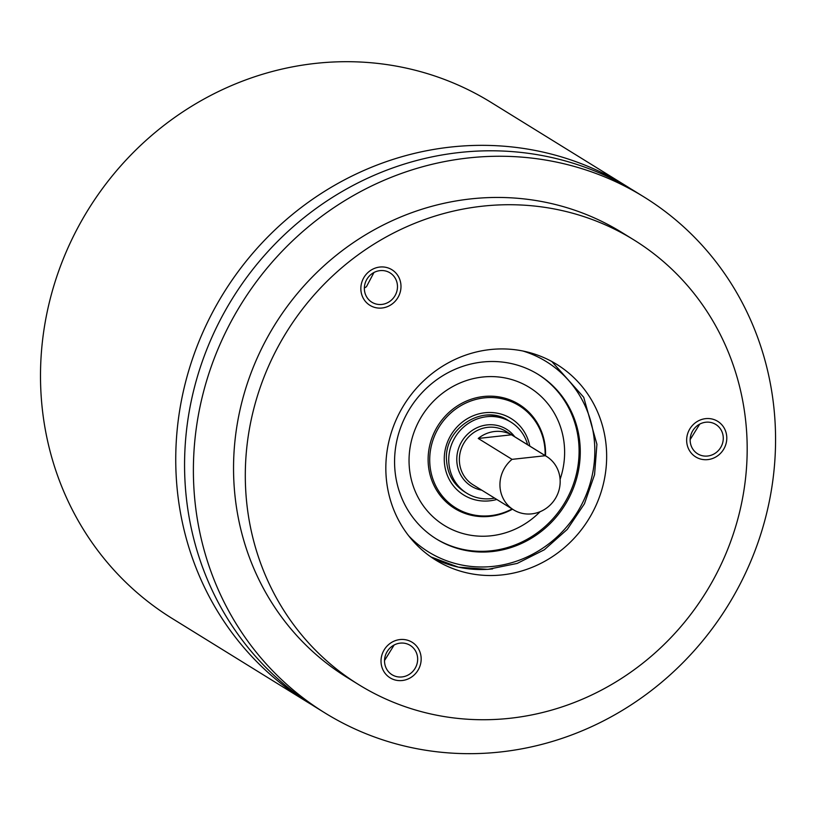<?xml version="1.0" encoding="UTF-8"?>
<svg xmlns="http://www.w3.org/2000/svg" width="816" height="816" viewBox="0 0 816 816"><rect width="100%" height="100%" fill="white"/><g stroke="black" fill="none" stroke-linecap="round" stroke-linejoin="round"><path stroke-width="1.22" d="M502.34 574.882A115.056 108.589 121.7 0 0 602.881 485.918A115.056 108.589 121.7 0 0 556.757 364.375A115.056 108.589 121.7 0 0 490.141 349.574A115.056 108.589 121.7 0 0 389.609 438.539A115.056 108.589 121.7 0 0 435.734 560.092A115.056 108.589 121.7 0 0 502.34 574.882M492.64 568.885A115.056 108.589 -58.3 0 1 430.96 556.951L458.398 567.161L487.846 569.364L517.191 563.428L544.313 549.77L567.283 529.38L584.45 503.747L594.568 474.677L596.914 444.292L583.705 397.249L551.82 361.508M510.112 718.264A261.487 246.789 -58.3 0 1 358.714 684.634A261.487 246.789 -58.3 0 1 253.888 408.388A261.487 246.789 -58.3 0 1 482.378 206.193A261.487 246.789 -58.3 0 1 633.767 239.833A261.487 246.789 -58.3 0 1 738.602 516.069A261.487 246.789 -58.3 0 1 510.112 718.264M690.173 440.946A17.258 16.289 121.7 0 0 697.639 453.808A17.258 16.289 121.7 0 0 714.989 453.39A17.258 16.289 121.7 0 0 723.251 437.315A17.258 16.289 121.7 0 0 715.795 424.453A17.258 16.289 121.7 0 0 698.445 424.861A17.258 16.289 121.7 0 0 690.173 440.946M408.571 644.497A17.258 16.289 121.7 0 0 386.753 652.3A17.258 16.289 121.7 0 0 392.017 674.72A17.258 16.289 121.7 0 0 393.618 675.577A17.258 16.289 121.7 0 0 415.436 667.774A17.258 16.289 121.7 0 0 410.173 645.364A17.258 16.289 121.7 0 0 408.571 644.497M389.977 301.257A17.258 16.289 121.7 0 0 389.997 272.85A17.258 16.289 121.7 0 0 371.861 273.799A17.258 16.289 121.7 0 0 371.841 302.206A17.258 16.289 121.7 0 0 389.977 301.257M633.767 239.833L622.006 232.56A261.487 246.789 121.7 0 0 470.618 198.92A261.487 246.789 121.7 0 0 242.128 401.115A261.487 246.789 121.7 0 0 346.953 677.362L358.714 684.634M500.565 751.964A303.328 286.283 -58.3 0 1 324.952 712.949A303.328 286.283 -58.3 0 1 203.347 392.506A303.328 286.283 -58.3 0 1 468.394 157.957A303.328 286.283 -58.3 0 1 644.008 196.972A303.328 286.283 -58.3 0 1 765.612 517.415A303.328 286.283 -58.3 0 1 500.565 751.964M324.952 712.949L316.129 707.492A303.328 286.283 -58.3 0 1 194.524 387.049A303.328 286.283 -58.3 0 1 459.571 152.5A303.328 286.283 -58.3 0 1 635.195 191.515L644.008 196.972M311.743 704.718A303.328 286.283 -58.3 0 1 307.306 702.035A303.328 286.283 -58.3 0 1 185.701 381.592A303.328 286.283 -58.3 0 1 450.758 147.053A303.328 286.283 -58.3 0 1 626.372 186.058A303.328 286.283 -58.3 0 1 630.758 188.833M626.372 186.058L491.12 102.428A303.328 286.283 121.7 0 0 79.06 225.41A303.328 286.283 121.7 0 0 172.054 618.395L307.306 702.035M580.125 446.597A96.747 91.31 -58.3 0 1 533.797 536.744A96.747 91.31 -58.3 0 1 436.54 539.07A96.747 91.31 -58.3 0 1 394.709 466.956A96.747 91.31 -58.3 0 1 441.038 376.808A96.747 91.31 -58.3 0 1 538.305 374.493A96.747 91.31 -58.3 0 1 580.125 446.597M545.108 455.552A60.139 56.763 121.7 0 0 545.047 450.452A60.139 56.763 121.7 0 0 519.058 405.623A60.139 56.763 121.7 0 0 458.592 407.062A60.139 56.763 121.7 0 0 429.797 463.1A60.139 56.763 121.7 0 0 455.787 507.929A60.139 56.763 121.7 0 0 512.101 508.929M509.031 399.524A60.139 56.763 -58.3 0 1 511.612 401.023L519.058 405.623M455.787 507.929L448.351 503.329A60.139 56.763 -58.3 0 1 445.852 501.687M494.598 498.107A41.84 39.484 -58.3 0 1 491.11 498.647A41.84 39.484 -58.3 0 1 466.885 493.272A41.84 39.484 -58.3 0 1 450.116 449.075A41.84 39.484 -58.3 0 1 486.673 416.721A41.84 39.484 -58.3 0 1 510.898 422.107A41.84 39.484 -58.3 0 1 527.605 444.73M484.316 415.262A41.84 39.484 -58.3 0 1 508.541 420.648C483.286 402.951 443.241 428.563 446.576 460.795C447.647 474.371 453.635 484.704 464.539 491.813L466.885 493.272M511.479 434.806L545.292 455.716A31.375 29.611 -58.3 0 1 546.557 456.45A31.375 29.611 -58.3 0 1 559.144 489.6A31.375 29.611 -58.3 0 1 531.716 513.866A31.375 29.611 -58.3 0 1 513.55 509.827A31.375 29.611 -58.3 0 1 512.05 459.357L478.237 438.457L511.479 434.806A31.375 29.611 121.7 0 0 494.578 431.511A31.375 29.611 121.7 0 0 478.237 438.457M545.292 455.716L512.05 459.357M560.092 479.349A81.059 76.51 121.7 0 0 482.531 377.043A81.059 76.51 121.7 0 0 409.163 464.936A81.059 76.51 121.7 0 0 491.13 535.786A81.059 76.51 121.7 0 0 540.08 511.714M512.499 509.174A61.19 57.752 -58.3 0 1 490.079 516.324A61.19 57.752 -58.3 0 1 454.655 508.46A61.19 57.752 -58.3 0 1 430.124 443.812A61.19 57.752 -58.3 0 1 483.592 396.505A61.19 57.752 -58.3 0 1 519.017 404.369A61.19 57.752 -58.3 0 1 545.506 455.797M435.948 538.703A96.747 91.31 121.7 0 0 491.375 550.78A96.747 91.31 121.7 0 0 575.831 476.32A96.747 91.31 121.7 0 0 537.713 374.126M499.259 514.039A61.19 57.752 -58.3 0 1 489.488 515.967A61.19 57.752 -58.3 0 1 454.359 508.276M518.721 404.195A61.19 57.752 -58.3 0 1 543.935 441.782M686.674 441.323A20.92 19.747 121.7 0 0 695.711 456.919A20.92 19.747 121.7 0 0 716.744 456.419A20.92 19.747 121.7 0 0 726.76 436.927A20.92 19.747 121.7 0 0 717.713 421.331A20.92 19.747 121.7 0 0 696.691 421.841A20.92 19.747 121.7 0 0 686.674 441.323M699.751 424.096L690.152 439.61M410.152 641.203A20.92 19.747 121.7 0 0 383.714 650.668A20.92 19.747 121.7 0 0 390.089 677.831A20.92 19.747 121.7 0 0 392.037 678.881A20.92 19.747 121.7 0 0 418.475 669.416A20.92 19.747 121.7 0 0 412.1 642.243A20.92 19.747 121.7 0 0 410.152 641.203M394.128 645.007L384.54 660.521M391.904 304.164A20.92 19.747 121.7 0 0 391.925 269.739A20.92 19.747 121.7 0 0 369.934 270.892A20.92 19.747 121.7 0 0 369.913 305.317A20.92 19.747 121.7 0 0 391.904 304.164M373.952 272.503L366.455 286.712L364.364 288.017M408.683 535.816A111.914 105.631 121.7 0 0 529.411 555.859A111.914 105.631 121.7 0 0 594.66 445.006A111.914 105.631 121.7 0 0 522.954 351.023M496.781 499.463A44.972 42.452 -58.3 0 1 444.322 461.509A44.972 42.452 -58.3 0 1 482.093 413.161A44.972 42.452 -58.3 0 1 529.788 446.087M514.743 436.784A33.466 31.589 121.7 0 0 487.121 424.912A33.466 31.589 121.7 0 0 456.889 456.603A33.466 31.589 121.7 0 0 481.736 490.161M513.55 509.827L472.974 484.735A31.375 29.611 -58.3 0 1 460.397 451.585A31.375 29.611 -58.3 0 1 487.815 427.329A31.375 29.611 -58.3 0 1 505.981 431.358L546.557 456.45M510.898 422.107L508.541 420.648M466.079 512.866A20.92 20.92 0 0 0 465.538 513.458M526.493 411.172A20.92 20.92 0 0 0 527.646 411.182"/></g></svg>

